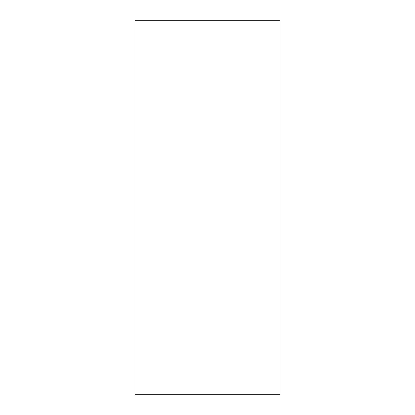 <?xml version="1.0" encoding="UTF-8"?>
<svg xmlns="http://www.w3.org/2000/svg" width="415" height="415" viewBox="0 0 415 415"><rect width="100%" height="100%" fill="white"/><g stroke="black" fill="none" stroke-linecap="round" stroke-linejoin="round"><path stroke-width="0.62" d="M280.026 394.25L134.974 394.25L134.974 20.75L280.026 20.75L280.026 394.25"/></g></svg>
